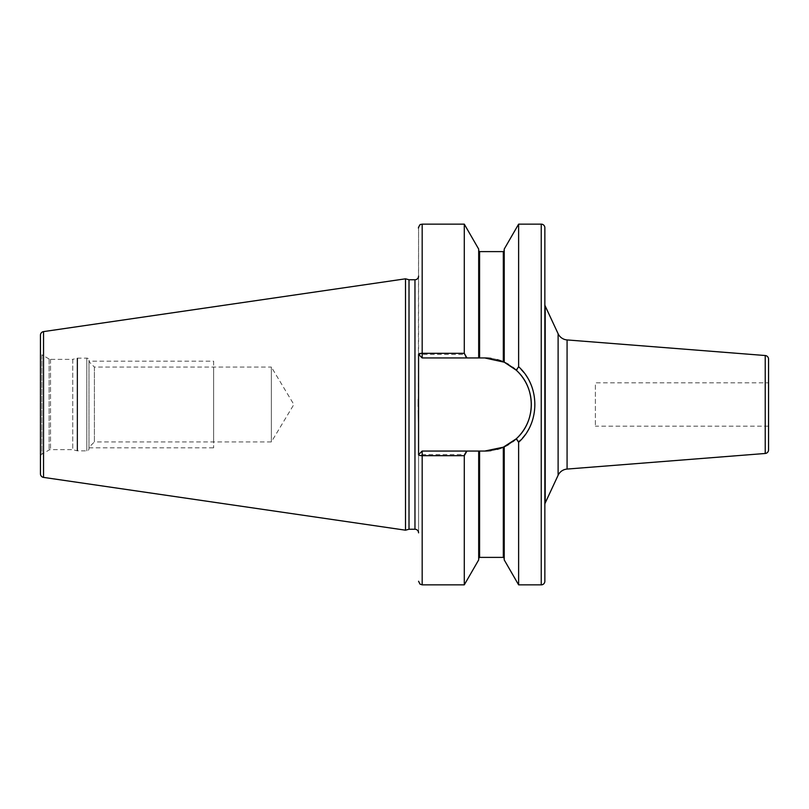 <?xml version="1.0" encoding="UTF-8"?>
<svg xmlns="http://www.w3.org/2000/svg" width="809" height="809" viewBox="0 0 809 809"><rect width="100%" height="100%" fill="white"/><g stroke="black" fill="none" stroke-linecap="round" stroke-linejoin="round"><path stroke-width="0.61" stroke-dasharray="4.04 3.03" d="M40.45 335.179L40.45 473.821M40.45 352.319L40.45 456.68L40.45 352.319A2.882 2.882 0 0 0 41.896 354.817L41.896 454.183A2.882 2.882 0 0 0 40.45 456.68M405.511 278.812L405.511 530.188M409.01 279.752L409.01 529.248M479.595 251.609L479.595 357.952L478.685 357.952L478.685 250.709L478.685 357.952L466.277 357.952L464.285 354.484L418.566 354.342L418.566 227.754L418.344 399.322M418.566 423.087L418.566 532.858L418.566 454.658L464.285 454.516L466.277 451.048L478.685 451.048L478.685 559.899M418.314 406.411L418.364 410.487M418.566 354.342L422.177 357.952L418.566 354.342L422.177 357.952L466.277 357.952M479.595 357.952L422.177 357.952L484.773 357.952L504.219 362.199L504.219 249.101M478.685 357.952L478.685 249.101M464.285 354.484L464.285 224.144M464.285 584.856L464.285 454.516M518.62 584.856L518.62 441.461C540.26 422.399 540.26 386.601 518.62 367.539L518.62 224.144M418.566 454.658L422.177 451.048L418.566 454.658L422.177 451.048L466.277 451.048M422.177 584.856L422.177 451.048L478.685 451.048M497.272 449.339L491.063 450.623A46.548 46.548 0 0 0 497.272 449.339M516.243 438.802L514.362 440.44M512.886 441.603L503.319 447.195L503.319 557.391M518.62 441.461L516.577 438.498C536.185 420.367 536.185 388.633 516.577 370.502L518.62 367.539M504.411 362.29L512.886 367.397M513.412 367.802L516.577 370.502M422.177 451.048L484.773 451.048A46.548 46.548 0 0 0 531.321 404.5A46.548 46.548 0 0 0 484.773 357.952M504.219 446.801L504.219 559.899M508.628 444.475A46.548 46.548 0 0 0 512.633 441.795M512.633 367.205A46.548 46.548 0 0 0 508.628 364.525M503.319 361.805L503.319 251.609M497.272 359.661A46.548 46.548 0 0 0 491.063 358.377M544.851 227.754L544.851 581.246M544.851 504.523L544.851 304.477L544.851 504.523M768.55 359.125L768.55 449.875M768.55 382.849L768.55 426.151L768.55 382.849L595.363 382.849L595.363 426.151L595.363 382.849M768.55 426.151L595.363 426.151M49.106 358.984L41.896 354.817L41.896 454.183L49.106 450.016A2.882 2.882 0 0 1 50.542 449.632L72.739 449.632L72.739 359.368L50.542 359.368A2.882 2.882 0 0 1 49.106 358.984L49.106 450.016L49.106 358.984M72.739 359.368L72.739 449.632L77.067 450.785A2.164 2.164 0 0 0 77.634 450.866L86.816 450.866A2.164 2.164 0 0 0 88.98 448.702L88.98 360.298A2.164 2.164 0 0 0 86.816 358.134L77.634 358.134A2.164 2.164 0 0 0 77.067 358.215L72.739 359.368M88.98 360.298L88.98 448.702M88.98 361.653L88.98 447.347L88.98 361.653L94.39 367.064L94.39 441.936L88.98 447.347M94.39 367.064L94.39 441.936L271.359 441.936L271.359 367.064L94.39 367.064M271.359 367.064L271.359 441.936L293.859 404.5L271.359 367.064M88.98 361.188L88.98 447.812L88.98 361.188L213.637 361.188L213.637 447.812L213.637 361.188M88.98 447.812L213.637 447.812M213.637 367.064L213.637 441.936L213.637 367.064M43.534 331.609L43.534 477.391M414.966 279.752L414.966 529.248M422.177 224.144L422.177 357.952M541.241 224.144L541.241 584.856M479.595 451.048L479.595 557.391M545.195 502.996L545.195 306.004M558.109 475.277L558.109 333.723M567.079 469.068L567.079 339.932M765.223 355.525L765.223 453.475M50.542 359.368L50.542 449.632L50.542 359.368M77.067 358.215L77.067 450.785L77.067 358.215M77.634 358.134L77.634 450.866L77.634 358.134M86.816 358.134L86.816 450.866L86.816 358.134M418.587 354.362L421.711 357.952M421.711 451.048L418.587 454.638"/><path stroke-width="1.21" d="M40.45 335.179L40.45 473.821A3.61 3.61 0 0 0 43.534 477.391L405.511 530.188L405.511 278.812L43.534 331.609A3.61 3.61 0 0 0 40.45 335.179M418.566 276.142A3.61 3.61 0 0 1 414.966 279.752L409.01 279.752L409.01 529.248L405.511 530.188M409.01 279.752L405.511 278.812M418.566 532.858A3.61 3.61 0 0 0 414.966 529.248L409.01 529.248M464.285 455.689L464.285 584.856L478.685 559.899L478.685 451.048L466.935 451.048L464.285 455.689L422.177 455.689A3.61 1.021 180 0 1 418.566 454.658L418.566 354.342A3.61 1.021 0 0 1 422.177 353.311L464.285 353.311L466.935 357.952L478.685 357.952L478.685 249.101L464.285 224.144L464.285 353.311M418.344 399.322L418.314 406.411M418.364 410.487L418.566 423.087M541.241 224.144L541.241 584.856A3.61 3.61 0 0 0 544.851 581.246L544.851 227.754A3.61 3.61 0 0 0 541.241 224.144L518.62 224.144L518.62 366.73L516.233 370.188L504.411 362.29M541.241 584.856L518.62 584.856L518.62 442.27L516.233 438.812C536.236 421.125 536.236 387.875 516.233 370.188M518.62 224.144L504.219 249.101L504.219 362.199L484.773 357.952L478.685 357.952M478.685 451.048L484.773 451.048L503.319 447.195L497.272 449.339A46.548 46.548 0 0 0 503.319 447.195L516.233 438.812M491.063 450.623L484.773 451.048A46.548 46.548 0 0 0 491.063 450.623M514.362 440.44L512.886 441.603M512.886 367.397L513.412 367.802M518.62 584.856L504.219 559.899L504.219 446.801M479.595 451.048L479.595 557.391L503.319 557.391L503.319 447.195A46.548 46.548 0 0 0 503.592 447.074M504.058 446.871A46.548 46.548 0 0 0 504.179 446.811A46.548 46.548 0 0 0 508.628 444.475M512.633 441.795A46.548 46.548 0 0 0 512.633 367.205M508.628 364.525A46.548 46.548 0 0 0 504.179 362.189A46.548 46.548 0 0 0 504.058 362.129M503.592 361.926A46.548 46.548 0 0 0 497.272 359.661M491.063 358.377A46.548 46.548 0 0 0 484.773 357.952M466.935 451.048L422.177 451.048L418.566 454.658M418.566 354.342L422.177 357.952L466.935 357.952M518.62 366.73C540.24 386.176 540.24 422.824 518.62 442.27M544.851 504.523A3.61 3.61 0 0 1 545.195 502.996L558.109 475.277A10.82 10.82 0 0 1 567.079 469.068L765.223 453.475A3.61 3.61 180 0 0 768.55 449.875L768.55 359.125A3.61 3.61 0 0 0 765.223 355.525L567.079 339.932L567.079 469.068M544.851 304.477A3.61 3.61 0 0 0 545.195 306.004L545.195 502.996M567.079 339.932A10.82 10.82 0 0 1 558.109 333.723L545.195 306.004M43.534 331.609L43.534 477.391M414.966 279.752L414.966 529.248M464.285 584.856L422.177 584.856L422.177 451.048M422.177 357.952L422.177 224.144L464.285 224.144M479.595 357.952L479.595 251.609L478.685 250.709M503.319 361.805L503.319 251.609L504.219 250.709M558.109 333.723L558.109 475.277M765.223 453.475L765.223 355.525M479.595 557.391L478.685 558.291M479.595 251.609L503.319 251.609M503.319 557.391L504.219 558.291M422.177 224.144L420.589 224.508C420.063 223.648 417.747 229.129 418.566 227.754M422.177 584.856L419.972 584.098L418.566 581.246"/></g></svg>
